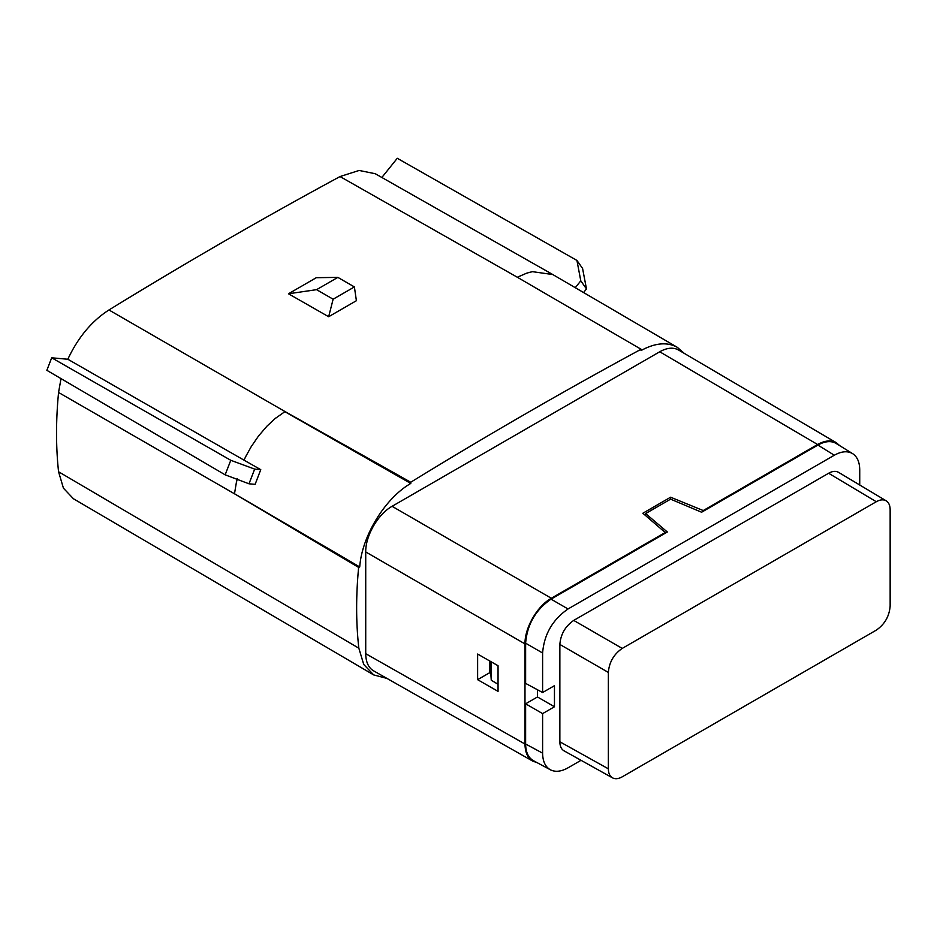 <?xml version="1.0" encoding="UTF-8"?>
<svg xmlns="http://www.w3.org/2000/svg" width="937" height="937" viewBox="0 0 937 937"><rect width="100%" height="100%" fill="white"/><g stroke="black" fill="none" stroke-linecap="round" stroke-linejoin="round"><path stroke-width="1.41" d="M580.788 280.831L576.934 260.439L582.58 268.462L586.48 288.936L580.788 280.831L575.271 287.694M583.575 292.555L586.48 288.936M552.725 274.541L532.087 271.613M245.939 456.167L243.983 460.126L67.827 359.246C78.04 337.461 91.744 321.028 108.95 309.971A5126.842 2959.995 -60 0 1 340.037 176.554L359.129 170.452L375.28 173.743L552.678 274.482M386.981 678.423L373.652 674.898L363.732 664.45L358.836 648.193A416.098 240.235 -60 0 1 358.637 567.412L359.726 566.932C361.834 536.175 385.107 498.109 410.781 483.445L410.746 482.239A5128.705 2961.072 -60 0 1 641.072 349.255L517.329 277.247L526.582 273.206M529.311 272.409L526.606 273.229M529.323 272.409L532.286 271.73M641.072 349.255L641.037 350.543C655.115 342.86 667.203 341.782 677.287 347.311L684.315 353.413M373.523 670.798C368.44 667.718 365.84 662.014 365.723 653.686L365.723 551.94C365.43 535.847 377.986 514.097 392.076 506.308L659.742 351.773C667.015 347.709 673.246 347.112 678.458 349.969M237.33 478.631L236.464 482.145M373.652 674.898L73.402 498.73L63.435 488.177L58.562 471.756A414.236 239.158 -60 0 1 58.562 392.474L61.01 378.607M358.637 567.412L234.484 493.787L236.429 482.133M251.151 446.785L245.927 456.178M266.787 426.358L258.53 435.998L251.139 446.773M266.764 426.347L275.642 418.066M410.781 483.445L284.86 411.683L275.665 418.195M243.971 460.126L260.755 469.66L255.122 484.347L248.984 483.797L254.677 469.109L260.755 469.66M234.531 493.764L359.726 566.932M328.653 316.729L356.4 300.707L354.397 286.933L333.127 299.208L328.653 316.729L288.467 293.773L316.577 289.662L337.847 277.375L354.397 286.933M337.847 277.375L316.284 277.703L288.467 293.773M108.95 309.971L284.848 411.46L410.746 482.239M67.827 359.246L51.699 357.805L46.85 370.314L225.149 474.825L248.984 483.797M576.934 260.439L397.276 158.283L381.863 177.468M316.577 289.662L333.127 299.208M51.699 357.805L230.783 460.29L254.677 469.109M225.149 474.825L230.783 460.29M876.282 501.74C880.136 499.585 883.427 499.28 886.168 500.815C888.768 502.455 890.091 505.441 890.15 509.74L890.15 606.122C889.307 616.323 884.692 624.323 876.282 630.144L622.227 776.832C618.467 778.928 615.222 779.268 612.505 777.851C609.8 776.234 608.418 773.224 608.359 768.82L608.359 672.438C609.191 662.248 613.817 654.237 622.227 648.416L876.282 501.728L828.624 473.255L573.725 620.411C565.316 626.232 560.689 634.244 559.857 644.433L559.857 741.788C559.916 746.203 561.298 749.213 564.004 750.818M498.051 684.291L491.257 680.227L489.957 661.1M491.257 661.85L491.257 680.227M838.51 472.33C835.769 470.796 832.478 471.1 828.624 473.255M645.628 515.526L645.628 513.57L670.599 499.163L701.602 512.223L817.907 445.075C825.052 441.093 831.154 440.566 836.202 443.482M645.628 513.57L667.343 532.005L551.038 599.153L568.033 608.968L834.317 455.23L817.907 445.075M542.605 652.995L525.622 643.192L525.622 683.389L542.605 692.525L542.605 652.995C544.139 634.314 552.619 619.638 568.033 608.968M542.605 692.525L554.458 685.685L554.458 706.767L537.463 696.964L537.463 689.761M533.387 760.645C528.327 757.728 525.739 752.188 525.622 744.013L525.622 703.804L542.605 713.607L554.458 706.767M542.605 713.607L542.605 753.149C542.734 761.324 545.322 766.864 550.37 769.781C555.336 772.287 561.228 771.631 568.033 767.825L581.034 760.317M859.733 485.015L859.733 469.905C859.639 462.105 857.261 456.682 852.6 453.625C847.552 450.709 841.461 451.247 834.317 455.23M490.414 673.34L489.489 672.825L489.489 660.843M525.622 643.192C527.156 624.499 535.624 609.823 551.038 599.153M525.622 703.804L537.463 696.964M839.798 445.707L836.331 442.721C831.131 439.851 824.888 440.46 817.614 444.513L703.23 510.548L670.611 497.219L670.611 499.163M703.23 511.286L703.23 510.548M670.611 497.219L642.864 513.242L665.715 532.954M665.715 532.216L551.331 598.251C537.252 606.04 524.685 627.802 524.989 643.895L524.989 744.037C525.107 752.364 527.707 758.068 532.778 761.149L537.112 762.648M477.624 679.676L477.624 654.049L498.051 665.738L498.051 691.365L477.624 679.676L489.489 672.825M517.329 277.247L340.037 176.554M234.484 493.787L58.562 392.474M58.562 471.756L358.836 648.193M559.857 741.788L608.359 768.82M573.725 620.411L622.227 648.416M608.359 672.438L559.857 644.433M525.622 744.013L542.605 753.149M817.614 444.513L659.742 351.773M392.076 506.308L551.331 598.251M524.989 643.895L365.723 551.94M365.723 653.686L524.989 744.037M677.346 347.346L552.865 274.6M612.552 777.874L564.051 750.842M886.226 500.838L838.568 472.353M852.787 453.742L836.378 443.599M550.558 769.874L533.563 760.75M678.505 349.993L836.378 442.744M373.57 670.822L532.837 761.172"/></g></svg>
